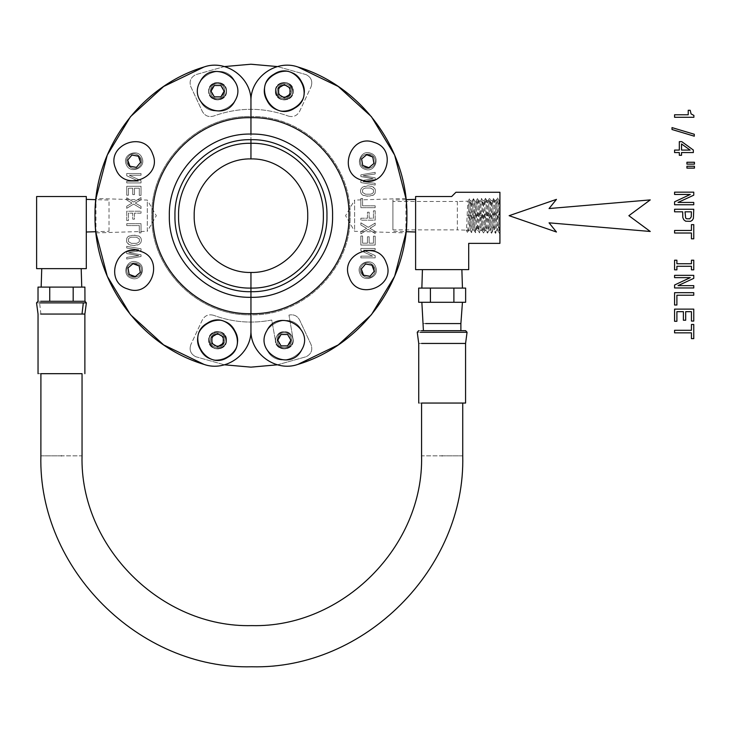 <?xml version="1.0" encoding="UTF-8"?>
<svg xmlns="http://www.w3.org/2000/svg" width="731" height="731" viewBox="0 0 731 731"><rect width="100%" height="100%" fill="white"/><g stroke="black" fill="none" stroke-linecap="round" stroke-linejoin="round"><path stroke-width="0.55" stroke-dasharray="3.65 2.74" d="M365.509 194.19L362.585 192.463L362.585 189.758L363.691 188.708L365.527 188.031L370.498 188.031L373.468 189.758L373.468 192.463L372.353 193.514L370.516 194.19L365.509 194.19L362.585 192.463L362.585 189.758L363.691 188.708L365.527 188.031L370.498 188.031L373.468 189.758L373.468 192.463L372.353 193.514L370.516 194.19L365.509 194.19M406.162 230.804L406.893 215.691L405.943 198.476L405.943 232.897L354.608 231.307L345.589 215.691L354.608 200.075L354.608 231.307M297.855 364.413C275.761 372.307 250.066 353.475 250.952 330.028L250.952 297.298L250.952 330.028C251.839 353.475 226.153 372.307 204.059 364.413C226.153 372.307 251.839 353.475 250.952 330.028L250.952 314.842C197.973 316.203 150.44 268.67 151.81 215.691C150.44 162.711 197.973 115.178 250.952 116.54C303.932 115.178 351.465 162.711 350.103 215.691C351.465 268.67 303.932 316.203 250.952 314.842L250.952 330.028C250.066 353.475 275.761 372.307 297.855 364.413M250.952 116.54L250.952 101.353C250.066 77.906 275.761 59.074 297.855 66.969C275.761 59.074 250.066 77.906 250.952 101.353L250.952 134.075L250.952 101.353C251.839 77.906 226.153 59.074 204.059 66.969C226.153 59.074 251.839 77.906 250.952 101.353L250.952 116.54C303.932 115.178 351.465 162.711 350.103 215.691C351.465 268.67 303.932 316.203 250.952 314.842C197.973 316.203 150.44 268.67 151.81 215.691C150.44 162.711 197.973 115.178 250.952 116.54L250.952 158.91L250.952 116.54M284.313 332.806C293.835 332.349 293.835 348.02 284.313 347.563C274.792 348.02 274.792 332.349 284.313 332.806C274.792 332.349 274.792 348.02 284.313 347.563C293.835 348.02 293.835 332.349 284.313 332.806C274.792 332.349 274.792 348.02 284.313 347.563C293.835 348.02 293.835 332.349 284.313 332.806C274.792 332.349 274.792 348.02 284.313 347.563C293.835 348.02 293.835 332.349 284.313 332.806M373.422 274.902C367.647 282.486 355.65 272.416 362.11 265.417C367.885 257.833 379.892 267.902 373.422 274.902C379.892 267.902 367.885 257.833 362.11 265.417C355.65 272.416 367.647 282.486 373.422 274.902C367.647 282.486 355.65 272.416 362.11 265.417C367.885 257.833 379.892 267.902 373.422 274.902C379.892 267.902 367.885 257.833 362.11 265.417C355.65 272.416 367.647 282.486 373.422 274.902M375.04 159.934C377.132 169.236 361.708 171.959 360.502 162.501C358.4 153.199 373.824 150.485 375.04 159.934C373.824 150.485 358.4 153.199 360.502 162.501C361.708 171.959 377.132 169.236 375.04 159.934C377.132 169.236 361.708 171.959 360.502 162.501C358.4 153.199 373.824 150.485 375.04 159.934C373.824 150.485 358.4 153.199 360.502 162.501C361.708 171.959 377.132 169.236 375.04 159.934M288.005 84.796C296.475 89.173 288.644 102.733 280.622 97.588C272.151 93.221 279.982 79.652 288.005 84.796C279.982 79.652 272.151 93.221 280.622 97.588C288.644 102.733 296.475 89.173 288.005 84.796C296.475 89.173 288.644 102.733 280.622 97.588C272.151 93.221 279.982 79.652 288.005 84.796C279.982 79.652 272.151 93.221 280.622 97.588C288.644 102.733 296.475 89.173 288.005 84.796M375.177 255.612L375.177 257.86L360.867 257.86L360.867 256.142L372.6 256.142L360.867 250.66L360.867 248.458L375.177 248.458L375.177 250.185L363.444 250.185L375.177 255.612L375.177 257.86L360.867 257.86L360.867 256.142L372.6 256.142L360.867 250.66L360.867 248.458L375.177 248.458L375.177 250.185L363.444 250.185L375.177 255.612M375.177 236.168L375.177 245.077L360.867 245.077L360.867 236.003L362.603 236.003L362.603 243.176L367.446 243.176L367.446 236.789L369.155 236.789L369.155 243.176L373.45 243.176L373.45 236.168L375.177 236.168L375.177 245.077L360.867 245.077L360.867 236.003L362.603 236.003L362.603 243.176L367.446 243.176L367.446 236.789L369.155 236.789L369.155 243.176L373.45 243.176L373.45 236.168L375.177 236.168M375.195 233.545L368.214 229.324L360.867 233.801L360.867 231.636L366.66 228.355L360.867 225.011L360.867 222.827L368.232 227.304L375.195 223.056L375.195 225.139L369.904 228.291L375.195 231.389L375.195 233.545L368.214 229.324L360.867 233.801L360.867 231.636L366.66 228.355L360.867 225.011L360.867 222.827L368.232 227.304L375.195 223.056L375.195 225.139L369.904 228.291L375.195 231.389L375.195 233.545M375.177 210.83L375.177 220.15L360.867 220.15L360.867 218.231L367.446 218.231L367.446 212.209L369.155 212.209L369.155 218.231L373.45 218.231L373.45 210.83L375.177 210.83L375.177 220.15L360.867 220.15L360.867 218.231L367.446 218.231L367.446 212.209L369.155 212.209L369.155 218.231L373.45 218.231L373.45 210.83L375.177 210.83M375.177 205.804L375.177 207.695L360.867 207.695L360.867 198.503L362.603 198.503L362.603 205.804L375.177 205.804L375.177 207.695L360.867 207.695L360.867 198.503L362.603 198.503L362.603 205.804L375.177 205.804M373.614 194.976L368.022 196.401L362.439 194.958L360.977 193.286L360.474 191.102L360.977 188.936L362.439 187.246L364.806 186.195L368.022 185.802L372.518 186.643L375.058 188.936L375.57 191.102L375.058 193.304L373.614 194.976L371.238 196.027L364.806 196.027L362.439 194.958L360.977 193.286L360.474 191.102L360.977 188.936L362.439 187.246L368.022 185.802L371.22 186.195L373.587 187.246L375.423 189.969L375.058 193.304L373.614 194.976M375.195 183.371L375.195 185.062L360.867 182.586L360.867 180.767L373.285 178.711L360.867 176.582L360.867 174.855L375.195 172.342L375.195 173.987L363.015 175.76L375.195 177.807L375.195 179.598L363.015 181.599L375.195 183.371L375.195 185.062L360.867 182.586L360.867 180.767L373.285 178.711L360.867 176.582L360.867 174.855L375.195 172.342L375.195 173.987L363.015 175.76L375.195 177.807L375.195 179.598L363.015 181.599L375.195 183.371M406.893 215.691L406.646 224.545M406.281 201.82L406.893 215.654M354.608 229.388L354.608 201.984M250.952 272.471L250.952 314.842L250.952 272.471M136.405 237.182L139.329 238.918L139.329 241.623L138.214 242.674L136.377 243.35L131.416 243.35L128.446 241.623L128.446 238.918L129.561 237.867L131.388 237.182L136.405 237.182L139.329 238.918L139.329 241.623L138.214 242.674L136.377 243.35L131.416 243.35L128.446 241.623L128.446 238.918L129.561 237.867L131.388 237.182L136.405 237.182M95.752 200.577L95.012 215.691L95.971 232.897L95.971 198.476L147.306 200.075L156.324 215.691L147.306 231.307L147.306 200.075M217.6 98.575C208.079 99.023 208.079 83.361 217.6 83.809C227.122 83.361 227.122 99.023 217.6 98.575C227.122 99.023 227.122 83.361 217.6 83.809C208.079 83.361 208.079 99.023 217.6 98.575C227.122 99.023 227.122 83.361 217.6 83.809C208.079 83.361 208.079 99.023 217.6 98.575C227.122 99.023 227.122 83.361 217.6 83.809C208.079 83.361 208.079 99.023 217.6 98.575M128.492 156.471C134.266 148.886 146.264 158.965 139.795 165.964C134.02 173.549 122.022 163.479 128.492 156.471C122.022 163.479 134.02 173.549 139.795 165.964C146.264 158.965 134.266 148.886 128.492 156.471C134.266 148.886 146.264 158.965 139.795 165.964C134.02 173.549 122.022 163.479 128.492 156.471C122.022 163.479 134.02 173.549 139.795 165.964C146.264 158.965 134.266 148.886 128.492 156.471M126.874 271.439C124.773 262.146 140.206 259.423 141.412 268.88C143.514 278.173 128.08 280.896 126.874 271.439C128.08 280.896 143.514 278.173 141.412 268.88C140.206 259.423 124.773 262.146 126.874 271.439C124.773 262.146 140.206 259.423 141.412 268.88C143.514 278.173 128.08 280.896 126.874 271.439C128.08 280.896 143.514 278.173 141.412 268.88C140.206 259.423 124.773 262.146 126.874 271.439M213.909 346.576C205.438 342.209 213.269 328.639 221.283 333.793C229.762 338.161 221.922 351.73 213.909 346.576C221.922 351.73 229.762 338.161 221.283 333.793C213.269 328.639 205.438 342.209 213.909 346.576C205.438 342.209 213.269 328.639 221.283 333.793C229.762 338.161 221.922 351.73 213.909 346.576C221.922 351.73 229.762 338.161 221.283 333.793C213.269 328.639 205.438 342.209 213.909 346.576M126.737 175.769L126.737 173.521L141.037 173.521L141.037 175.23L129.314 175.23L141.037 180.712L141.037 182.924L126.737 182.924L126.737 181.187L138.461 181.187L126.737 175.769L126.737 173.521L141.037 173.521L141.037 175.23L129.314 175.23L141.037 180.712L141.037 182.924L126.737 182.924L126.737 181.187L138.461 181.187L126.737 175.769M126.737 195.214L126.737 186.304L141.037 186.304L141.037 195.378L139.31 195.378L139.31 188.205L134.467 188.205L134.467 194.592L132.75 194.592L132.75 188.205L128.464 188.205L128.464 195.214L126.737 195.214L126.737 186.304L141.037 186.304L141.037 195.378L139.31 195.378L139.31 188.205L134.467 188.205L134.467 194.592L132.75 194.592L132.75 188.205L128.464 188.205L128.464 195.214L126.737 195.214M126.71 197.827L133.7 202.058L141.037 197.58L141.037 199.746L135.244 203.026L141.037 206.361L141.037 208.545L133.682 204.077L126.71 208.326L126.71 206.243L132.009 203.09L126.71 199.992L126.71 197.827L133.7 202.058L141.037 197.58L141.037 199.746L135.244 203.026L141.037 206.361L141.037 208.545L133.682 204.077L126.71 208.326L126.71 206.243L132.009 203.09L126.71 199.992L126.71 197.827M126.737 220.552L126.737 211.232L141.037 211.232L141.037 213.15L134.467 213.15L134.467 219.163L132.75 219.163L132.75 213.15L128.464 213.15L128.464 220.552L126.737 220.552L126.737 211.232L141.037 211.232L141.037 213.15L134.467 213.15L134.467 219.163L132.75 219.163L132.75 213.15L128.464 213.15L128.464 220.552L126.737 220.552M126.737 225.577L126.737 223.686L141.037 223.686L141.037 232.878L139.31 232.878L139.31 225.577L126.737 225.577L126.737 223.686L141.037 223.686L141.037 232.878L139.31 232.878L139.31 225.577L126.737 225.577M128.3 236.405L133.883 234.98L139.475 236.424L140.937 238.096L141.43 240.28L140.937 242.445L139.475 244.136L137.099 245.187L133.883 245.579L129.396 244.73L126.856 242.445L126.344 240.28L126.856 238.068L128.3 236.405L130.666 235.355L137.099 235.355L139.475 236.424L140.937 238.096L141.43 240.28L140.937 242.445L139.475 244.136L133.883 245.579L130.694 245.187L128.318 244.136L126.481 241.413L126.856 238.068L128.3 236.405M126.71 248.01L126.71 246.32L141.037 248.796L141.037 250.605L128.629 252.67L141.037 254.79L141.037 256.526L126.71 259.039L126.71 257.394L138.899 255.622L126.71 253.575L126.71 251.784L138.899 249.783L126.71 248.01L126.71 246.32L141.037 248.796L141.037 250.605L128.629 252.67L141.037 254.79L141.037 256.526L126.71 259.039L126.71 257.394L138.899 255.622L126.71 253.575L126.71 251.784L138.899 249.783L126.71 248.01M95.012 215.691L95.268 206.836M95.633 229.561L95.012 215.727M147.306 201.984L147.306 229.388M291.788 344.264C286.981 354.16 271.119 345.489 276.839 336.105C281.645 326.209 297.517 334.88 291.788 344.264C286.981 354.16 271.119 345.489 276.839 336.105C281.645 326.209 297.517 334.88 291.788 344.264M301.757 349.71C290.545 372.801 253.502 352.57 266.879 330.659C278.082 307.568 315.125 327.808 301.757 349.71M281.709 345.864L287.594 345.864L290.874 340.189L287.594 334.506L281.033 334.506L278.1 339.604L281.033 334.506L287.594 334.506L290.874 340.189L287.594 345.864L281.033 345.864L277.762 340.189L281.033 345.864L278.1 340.774L278.831 343.177L280.695 345.279M225.075 95.277C220.259 105.163 204.397 96.501 210.126 87.108C214.932 77.221 230.795 85.883 225.075 95.277C220.259 105.163 204.397 96.501 210.126 87.108C214.932 77.221 230.795 85.883 225.075 95.277M235.035 100.723C223.823 123.804 186.789 103.574 200.157 81.662C211.369 58.581 248.403 78.811 235.035 100.723M214.996 96.867L220.872 96.867L224.152 91.192L220.872 85.518L214.32 85.518L211.378 90.607L214.32 85.518L220.872 85.518L224.152 91.192L220.872 96.867L214.32 96.867L211.04 91.192L214.32 96.867L211.378 91.777L212.118 94.189L213.982 96.282M276.839 95.277C281.645 105.163 297.517 96.501 291.788 87.108C286.981 77.221 271.119 85.883 276.839 95.277C281.645 105.163 297.517 96.501 291.788 87.108C286.981 77.221 271.119 85.883 276.839 95.277M266.879 100.723C278.082 123.804 315.125 103.574 301.757 81.662C290.545 58.581 253.502 78.811 266.879 100.723C278.082 123.804 315.125 103.574 301.757 81.662C290.545 58.581 253.502 78.811 266.879 100.723M286.917 85.518L281.709 85.518L287.594 85.518L290.874 91.192L287.594 96.867L281.033 96.867L277.762 91.192L281.033 85.518L287.594 85.518L290.536 90.607L289.796 88.195L287.932 86.103M287.932 96.282L290.536 91.777L287.594 96.867L281.709 96.867L286.917 96.867M278.1 91.777L278.831 94.189L280.695 96.282L277.762 91.192L280.695 86.103L278.1 90.607M281.709 85.518L280.695 86.103M290.536 91.777L290.536 90.607M280.695 96.282L281.709 96.867M276.839 344.264C281.645 354.16 297.517 345.489 291.788 336.105C286.981 326.209 271.119 334.88 276.839 344.264C281.645 354.16 297.517 345.489 291.788 336.105C286.981 326.209 271.119 334.88 276.839 344.264M266.879 349.71C278.082 372.801 315.125 352.57 301.757 330.659C290.545 307.568 253.502 327.808 266.879 349.71C278.082 372.801 315.125 352.57 301.757 330.659C290.545 307.568 253.502 327.808 266.879 349.71M286.917 334.506L281.709 334.506L287.594 334.506L290.536 339.604L289.796 337.192L287.932 335.09M287.932 345.279L290.536 340.774L287.594 345.864L286.917 345.864M281.709 334.506L281.033 334.506L278.1 339.604M278.1 340.774L277.762 340.189M290.536 340.774L290.536 339.604M210.126 95.277C214.932 105.163 230.795 96.501 225.075 87.108C220.259 77.221 204.397 85.883 210.126 95.277C214.932 105.163 230.795 96.501 225.075 87.108C220.259 77.221 204.397 85.883 210.126 95.277M200.157 100.723C211.369 123.804 248.403 103.574 235.035 81.662C223.823 58.581 186.789 78.811 200.157 100.723C211.369 123.804 248.403 103.574 235.035 81.662C223.823 58.581 186.789 78.811 200.157 100.723M220.195 85.518L214.996 85.518L220.872 85.518L223.814 90.607L223.074 88.195L221.21 86.103M221.21 96.282L223.814 91.777L220.872 96.867L220.195 96.867M214.996 85.518L214.32 85.518L211.378 90.607M211.378 91.777L211.04 91.192M223.814 91.777L223.814 90.607M210.126 344.264C214.932 354.16 230.795 345.489 225.075 336.105C220.259 326.209 204.397 334.88 210.126 344.264C214.932 354.16 230.795 345.489 225.075 336.105C220.259 326.209 204.397 334.88 210.126 344.264M200.157 349.71C211.369 372.801 248.403 352.57 235.035 330.659C223.823 307.568 186.789 327.808 200.157 349.71C211.369 372.801 248.403 352.57 235.035 330.659C223.823 307.568 186.789 327.808 200.157 349.71M220.195 334.506L214.996 334.506L220.872 334.506L224.152 340.189L220.872 345.864L214.32 345.864L211.04 340.189L214.32 334.506L220.872 334.506L223.814 339.604L223.074 337.192L221.21 335.09M221.21 345.279L223.814 340.774L220.872 345.864L214.996 345.864L220.195 345.864M211.378 340.774L212.118 343.177L213.982 345.279L211.04 340.189L213.982 335.09L211.378 339.604M214.996 334.506L213.982 335.09M223.814 340.774L223.814 339.604M213.982 345.279L214.996 345.864M375.697 267.062C380.184 277.104 363.353 283.683 359.835 273.257C355.348 263.215 372.189 256.636 375.697 267.062C380.184 277.104 363.353 283.683 359.835 273.257C355.348 263.215 372.189 256.636 375.697 267.062M386.279 262.922C396.759 286.351 357.45 301.72 349.263 277.396C338.782 253.968 378.082 238.598 386.279 262.922M363.554 275.185L370.014 276.318L374.226 271.302L371.978 265.134L365.527 264.001L361.315 269.017L361.543 269.657M370.489 153.154C381.07 156.169 375.286 173.293 365.043 169.29C354.471 166.266 360.246 149.142 370.489 153.154C381.07 156.169 375.286 173.293 365.043 169.29C354.471 166.266 360.246 149.142 370.489 153.154M374.126 142.39C398.806 149.426 385.31 189.411 361.416 180.045C336.726 173.019 350.222 133.024 374.126 142.39M368.908 167.673L373.925 163.461L372.792 157.001L366.633 154.762L361.607 158.974L362.75 165.434L363.38 165.663M279.882 83.919C288.992 77.76 298.394 93.193 288.745 98.466C279.635 104.624 270.232 89.191 279.882 83.919C288.992 77.76 298.394 93.193 288.745 98.466C279.635 104.624 270.232 89.191 279.882 83.919M273.979 74.224C295.223 59.832 317.19 95.871 294.657 108.161C273.403 122.552 251.446 86.514 273.979 74.224M289.988 94.473L289.988 87.912L284.313 84.641L278.639 87.912L278.639 94.473L284.313 97.753L284.898 97.415M142.079 158.115C146.556 168.157 129.725 174.746 126.207 164.32C121.721 154.278 138.561 147.699 142.079 158.115C146.556 168.157 129.725 174.746 126.207 164.32C121.721 154.278 138.561 147.699 142.079 158.115M152.651 153.985C163.132 177.414 123.822 192.783 115.635 168.45C105.154 145.021 144.464 129.661 152.651 153.985M129.926 166.239L136.386 167.381L140.599 162.355L138.36 156.196L131.9 155.054L127.687 160.08L127.916 160.719M136.871 262.091C147.443 265.106 141.659 282.239 131.416 278.228C120.843 275.212 126.627 258.08 136.871 262.091C147.443 265.106 141.659 282.239 131.416 278.228C120.843 275.212 126.627 258.08 136.871 262.091M140.498 251.327C165.179 258.363 151.683 298.349 127.788 288.992C103.108 281.956 116.604 241.97 140.498 251.327M135.281 276.62L140.306 272.398L139.164 265.947L133.005 263.699L127.98 267.921L129.122 274.372L129.752 274.609M213.169 332.916C222.279 326.748 231.681 342.19 222.032 347.463C212.922 353.621 203.51 338.179 213.169 332.916C222.279 326.748 231.681 342.19 222.032 347.463C212.922 353.621 203.51 338.179 213.169 332.916M207.257 323.212C228.511 308.829 250.468 344.868 227.935 357.157C206.681 371.549 184.724 335.502 207.257 323.212M223.275 343.46L223.275 336.909L217.6 333.628L211.917 336.909L211.917 343.46L217.6 346.741L218.185 346.403M37.957 301.282L82.082 301.282M49.745 301.282L73.182 301.282L49.745 301.282L49.745 287.091L73.182 287.091L73.182 301.282L84.897 301.282M38.039 373.678L82.046 373.678M82.009 314.056L38.039 314.056M38.021 287.091L49.745 287.091M73.182 287.091L84.897 287.091M44.152 268.633L41.74 268.633M81.187 268.633L78.765 268.633M36.623 268.633L86.304 268.633L86.304 196.529L36.623 196.529L36.623 268.633M86.304 230.009L86.304 232.01M86.304 199.371L86.304 201.363M109.01 201.984L109.01 229.388L109.01 200.075L95.843 199.664M109.01 229.388L109.01 231.307L95.843 231.709M674.576 114.776L674.576 117.289L693.893 117.289L693.893 115.416L691.078 113.917L690.192 110.299L688.227 110.299L688.227 114.776L674.576 114.776M672.008 127.596L672.008 129.506L694.286 136.194L694.286 134.257L672.008 127.596M674.576 150.074L674.576 152.56L679.327 152.56L679.327 155.292L681.539 155.292L681.539 152.56L693.344 152.56L693.344 150.038L681.767 141.64L679.327 141.64L679.327 150.074L674.576 150.074M690.137 150.074L681.539 143.961L681.539 150.074L690.137 150.074M694.45 162.255L686.93 162.255L686.93 164.137L694.45 164.137L694.45 162.255M694.45 166.266L686.93 166.266L686.93 168.121L694.45 168.121L694.45 166.266M674.576 192.162L674.576 194.455L690.302 194.455L674.576 201.811L674.576 204.762L693.756 204.762L693.756 202.441L678.03 202.441L693.756 195.177L693.756 192.162L674.576 192.162M674.576 209.267L674.576 211.816L682.672 211.816L682.818 217.482L683.777 219.748L685.66 221.21L690.612 221.319L692.348 220.214L693.399 218.386L693.756 209.267L674.576 209.267M691.243 216.869L691.407 211.816L685.029 211.816L685.66 218.03L686.628 218.779L689.753 218.807L691.243 216.869M674.576 230.466L674.576 233.015L691.435 233.015L691.435 238.818L693.756 238.818L693.756 224.636L691.435 224.636L691.435 230.466L674.576 230.466M676.897 263.745L676.897 260.209L674.576 260.209L674.576 269.821L676.897 269.821L676.897 266.285L691.435 266.285L691.435 269.821L693.756 269.821L693.756 260.209L691.435 260.209L691.435 263.745L676.897 263.745M674.576 275.349L674.576 277.643L690.302 277.643L674.576 284.999L674.576 287.959L693.756 287.959L693.756 285.629L678.03 285.629L693.756 278.365L693.756 275.349L674.576 275.349M674.576 292.683L674.576 305.01L676.897 305.01L676.897 295.223L693.756 295.223L693.756 292.683L674.576 292.683M674.576 309.122L674.576 321.284L676.897 321.284L676.897 311.671L683.394 311.671L683.394 320.233L685.687 320.233L685.687 311.671L691.435 311.671L691.435 321.064L693.756 321.064L693.756 309.122L674.576 309.122M674.576 330.293L674.576 332.843L691.435 332.843L691.435 338.645L693.756 338.645L693.756 324.463L691.435 324.463L691.435 330.293L674.576 330.293M509.142 215.691L556.455 232.01L549.054 222.827L650.252 231.471L628.861 215.691L650.252 199.901L549.054 208.554L556.455 199.371L509.142 215.691M418.735 403.055L462.732 403.055M418.735 343.442L462.705 343.442M418.653 330.668L421.531 330.668M425.707 330.668L458.593 330.668M423.413 323.568L458.593 323.568M424.336 302.278L421.86 302.278M459.963 302.278L462.449 302.278M418.671 302.278L465.638 302.278M415.61 230.009L415.61 232.01M415.61 199.371L415.61 201.363M392.903 229.388L392.903 201.984L392.903 231.307L406.07 231.709M406.07 199.664L392.903 200.075L392.903 201.984M451.667 196.529L415.61 196.529L415.61 269.629L468.699 269.629L468.699 243.368L499.922 243.368L499.922 192.271L455.925 192.271L451.667 196.529M459.461 269.629L461.873 269.629M422.427 269.629L424.848 269.629M424.336 288.087L421.86 288.087M462.449 288.087L459.963 288.087M418.671 288.087L430.413 288.087L430.413 302.278M430.413 288.087L453.896 288.087L453.896 302.278M453.896 288.087L465.638 288.087M392.903 228.145L392.903 203.236L392.903 229.881L457.341 229.881L457.341 203.236L457.341 228.145M457.341 203.236L457.341 201.491L392.903 201.491L392.903 203.236M499.922 230.046L499.52 233.472C498.853 234.56 498.186 196.867 497.519 197.973L498.807 200.203C498.24 199.389 497.674 222.891 497.126 229.232L496.806 231.115C496.239 231.928 495.673 208.436 495.125 202.204L494.805 200.331C494.238 199.517 493.663 222.982 493.114 229.123L492.795 230.987C492.237 231.8 491.68 208.956 491.113 202.313L490.793 200.449C490.236 199.645 489.679 222.388 489.112 229.013L488.792 230.859C488.226 231.672 487.678 209.02 487.111 202.423L486.791 200.577C486.225 199.773 485.676 222.334 485.11 228.904L484.79 230.74C484.224 231.535 483.675 209.075 483.1 202.533L482.789 200.705C482.222 199.91 481.665 222.279 481.099 228.794L480.779 230.612C480.221 231.407 479.664 209.13 479.097 202.642L478.778 200.824C478.22 200.038 477.663 222.215 477.096 228.684L476.776 230.484C476.21 231.27 475.662 209.185 475.095 202.752L474.775 200.952C474.209 200.175 473.661 222.16 473.094 228.575L472.774 230.366C472.208 231.142 471.659 209.249 471.084 202.852L470.764 201.08C470.207 200.303 469.649 222.105 469.083 228.465L467.474 232.467L468.763 230.238L470.152 230.283L470.462 228.501C471.038 222.123 471.586 200.257 472.153 201.034L472.473 202.816C473.039 209.221 473.587 231.188 474.154 230.411L474.474 228.611C475.04 222.178 475.589 200.13 476.155 200.906L476.475 202.706C477.041 209.167 477.599 231.316 478.156 230.53L478.476 228.721C479.043 222.242 479.6 199.992 480.157 200.787L480.477 202.597C481.053 209.112 481.601 231.453 482.168 230.658L482.487 228.83C483.054 222.297 483.602 199.865 484.169 200.659L484.489 202.487C485.055 209.048 485.603 231.581 486.17 230.777L486.49 228.94C487.056 222.352 487.614 199.727 488.171 200.532L488.491 202.377C489.039 208.39 489.606 231.709 490.172 230.905L490.492 229.05C491.04 222.946 491.616 199.6 492.182 200.413L492.493 202.268C493.05 208.472 493.617 231.846 494.183 231.033L494.503 229.159C495.051 222.854 495.618 199.472 496.185 200.285L496.504 202.158C497.062 208.554 497.619 231.974 498.186 231.151L499.922 201.482L499.922 218.505L499.127 202.094L499.922 202.067L499.922 201.482L499.922 218.505M499.922 200.166L498.807 200.203L499.127 202.094M499.922 232.769L499.52 233.472L498.186 231.151L496.852 231.069L495.517 233.344C494.85 234.432 494.183 196.995 493.516 198.101L494.85 200.367L496.185 200.285L497.519 197.973C496.852 196.886 496.185 234.45 495.517 233.344L494.138 230.987L492.804 230.987L491.515 233.216L490.172 230.905L488.838 230.822L487.504 233.098L486.124 230.74L487.504 233.098C486.837 234.167 486.17 197.26 485.503 198.348L484.123 200.696L485.503 198.348C484.836 197.279 484.169 234.048 483.502 232.97L482.122 230.612L480.779 230.612L479.49 232.842L478.111 230.493L476.776 230.484L475.488 232.723L474.108 230.366L472.82 230.32L471.486 232.595L470.152 230.283C469.585 231.051 469.028 209.285 468.461 202.926L468.096 201.199L469.476 198.85C468.818 197.809 468.142 233.518 467.474 232.467L468.763 230.238L466.14 230.155L466.46 228.392C467.027 222.069 467.584 200.385 468.142 201.162L457.341 201.491M488.792 230.859L487.504 233.098C488.171 234.185 488.838 197.151 489.505 198.22L490.839 200.495L492.182 200.413L493.516 198.101C492.849 197.014 492.182 234.313 491.515 233.216C490.848 234.295 490.181 197.132 489.505 198.22L488.125 200.577L486.837 200.623L485.503 198.348L486.791 200.577M484.169 200.659L482.789 200.705L481.501 198.476L480.157 200.787L478.823 200.87L477.489 198.594L476.109 200.952L477.489 198.594C476.822 197.544 476.155 233.783 475.488 232.723C474.821 233.765 474.154 197.662 473.487 198.722L472.107 201.071L473.487 198.722C472.82 197.681 472.153 233.655 471.486 232.595C470.819 233.637 470.152 197.79 469.476 198.85L470.764 201.08L472.153 201.034M474.775 200.952L473.487 198.722L474.775 200.952L476.155 200.906M486.17 230.777L484.836 230.694L483.502 232.97C482.835 234.03 482.168 197.397 481.501 198.476C480.834 197.416 480.166 233.92 479.49 232.842C478.823 233.902 478.156 197.525 477.489 198.594L478.778 200.824M466.14 230.155L467.474 232.467L466.14 230.155L457.341 229.881M306.152 74.644L277.497 66.576L306.152 74.644C311.269 77.312 312.895 81.388 311.031 86.852C312.895 81.388 311.269 77.312 306.152 74.644M224.408 66.576L195.762 74.644C190.645 77.312 189.009 81.388 190.882 86.852L202.332 111.414C204.908 115.9 208.682 117.444 213.662 116.046C238.525 107.064 263.388 107.064 288.252 116.046C263.388 107.064 238.525 107.064 213.662 116.046C208.682 117.444 204.908 115.9 202.332 111.414L190.882 86.852C189.009 81.388 190.645 77.312 195.762 74.644L224.408 66.576M288.252 116.046C293.222 117.444 297.005 115.9 299.573 111.414L311.031 86.852L299.573 111.414C297.005 115.9 293.222 117.444 288.252 116.046M275.368 91.192C274.819 102.724 293.807 102.724 293.259 91.192C293.807 79.661 274.819 79.661 275.368 91.192C274.819 102.724 293.807 102.724 293.259 91.192C293.807 79.661 274.819 79.661 275.368 91.192M226.537 91.192C227.085 79.661 208.107 79.661 208.655 91.192C208.107 102.724 227.085 102.724 226.537 91.192C227.085 79.661 208.107 79.661 208.655 91.192C208.107 102.724 227.085 102.724 226.537 91.192M195.762 356.728L224.408 364.806L195.762 356.728C190.645 354.06 189.009 349.994 190.882 344.529C189.009 349.994 190.645 354.06 195.762 356.728M277.497 364.806L306.152 356.728C311.269 354.06 312.895 349.994 311.031 344.529L299.573 319.959C297.225 315.755 293.698 314.138 288.973 315.088L293.259 340.189L288.973 315.088C293.698 314.138 297.225 315.755 299.573 319.959L311.031 344.529C312.895 349.994 311.269 354.06 306.152 356.728L277.497 364.806M293.259 340.189C293.807 351.721 274.819 351.721 275.368 340.189C274.819 351.721 293.807 351.721 293.259 340.189M275.368 340.189L271.74 320.032C251.948 323.86 232.586 322.298 213.662 315.326C232.586 322.298 251.948 323.86 271.74 320.032L275.368 340.189M213.662 315.326C208.682 313.937 204.908 315.481 202.332 319.959L190.882 344.529L202.332 319.959C204.908 315.481 208.682 313.937 213.662 315.326M226.537 340.189C227.085 328.648 208.107 328.648 208.655 340.189C208.107 351.721 227.085 351.721 226.537 340.189C227.085 328.648 208.107 328.648 208.655 340.189C208.107 351.721 227.085 351.721 226.537 340.189M61.459 373.678C34.905 373.678 34.905 373.678 61.459 373.678C34.905 373.678 34.905 373.678 61.459 373.678C88.012 373.678 88.012 373.678 61.459 373.678C88.012 373.678 88.012 373.678 61.459 373.678M442.154 403.055C468.708 403.055 468.708 403.055 442.154 403.055C468.708 403.055 468.708 403.055 442.154 403.055C415.601 403.055 415.601 403.055 442.154 403.055C415.601 403.055 415.601 403.055 442.154 403.055M490.053 215.691L465.821 215.691M36.55 302.89L83.316 302.89M40.909 314.056L39.602 302.89M464.011 332.276L417.246 332.276M61.459 455.842C34.905 455.842 34.905 455.842 61.459 455.842C88.012 455.842 88.012 455.842 61.459 455.842M442.154 455.842C468.708 455.842 468.708 455.842 442.154 455.842C415.601 455.842 415.601 455.842 442.154 455.842M405.943 198.476L354.608 200.075M95.971 232.897L147.306 231.307"/><path stroke-width="1.1" d="M406.646 224.545L405.943 232.897L394.63 276.309L371.421 314.705L338.252 344.904L297.855 364.413C361.443 345.407 407.898 282.056 406.893 215.691C407.898 149.325 361.443 85.975 297.855 66.969L338.252 86.477L371.421 116.677L394.63 155.063L405.943 198.476L406.281 201.82M250.952 297.307L250.952 272.471C220.616 273.248 193.395 246.027 194.181 215.691C193.395 185.354 220.616 158.134 250.952 158.91C281.298 158.134 308.519 185.354 307.733 215.691C308.519 246.027 281.298 273.248 250.952 272.471L250.952 288.078C289.64 289.074 324.345 254.37 323.349 215.691C324.345 177.003 289.64 142.298 250.952 143.294L250.952 158.91L250.952 143.294C212.273 142.298 177.569 177.003 178.565 215.691C177.569 254.37 212.273 289.074 250.952 288.078L250.952 291.687C291.568 292.729 328 256.298 326.949 215.691C328 175.084 291.568 138.643 250.952 139.694L250.952 143.294L250.952 139.694C210.345 138.643 173.914 175.084 174.956 215.691C173.914 256.298 210.345 292.729 250.952 291.687L250.952 297.298C207.348 298.422 168.221 259.295 169.345 215.691C168.221 172.077 207.348 132.951 250.952 134.075C294.566 132.951 333.692 172.077 332.568 215.691C333.692 259.295 294.566 298.422 250.952 297.298L250.952 297.298C294.566 298.431 333.701 259.304 332.578 215.691C333.701 172.077 294.566 132.951 250.952 134.075L250.952 117.7L250.952 134.075C294.566 132.951 333.701 172.077 332.578 215.691C333.701 259.304 294.566 298.431 250.952 297.307L250.952 313.672L250.952 297.307C207.339 298.431 168.212 259.304 169.336 215.691C168.212 172.077 207.339 132.951 250.952 134.075C207.339 132.951 168.212 172.077 169.336 215.691C168.212 259.304 207.339 298.431 250.952 297.307M405.943 232.897L406.07 231.709L415.61 232.01M95.268 206.836L95.971 198.476L107.283 155.063L130.483 116.677L163.662 86.477L204.059 66.969C140.471 85.975 94.016 149.325 95.012 215.691C94.016 282.056 140.471 345.407 204.059 364.413L163.662 344.904L130.483 314.705L107.283 276.309L95.971 232.897L95.633 229.561M95.971 198.476L95.843 199.664L86.304 199.371M250.952 313.672C303.31 315.024 350.295 268.049 348.943 215.691C350.295 163.333 303.31 116.357 250.952 117.7C198.594 116.357 151.619 163.333 152.971 215.691C151.619 268.049 198.594 315.024 250.952 313.672L250.952 330.028C250.066 353.475 275.761 372.307 297.855 364.413C361.443 345.407 407.898 282.056 406.893 215.691C407.898 149.325 361.443 85.975 297.855 66.969C361.443 85.975 407.898 149.325 406.893 215.691C407.898 282.056 361.443 345.407 297.855 364.413C275.761 372.307 250.066 353.475 250.952 330.028L250.952 313.672M250.952 101.353L250.952 117.7L250.952 101.353C251.839 77.906 226.153 59.074 204.059 66.969C140.471 85.975 94.016 149.325 95.012 215.691C94.016 282.056 140.471 345.407 204.059 364.413C140.471 345.407 94.016 282.056 95.012 215.691C94.016 149.325 140.471 85.975 204.059 66.969C226.153 59.074 251.839 77.906 250.952 101.353C250.066 77.906 275.761 59.074 297.855 66.969C275.761 59.074 250.066 77.906 250.952 101.353M204.059 364.413C226.153 372.307 251.839 353.475 250.952 330.028C251.839 353.475 226.153 372.307 204.059 364.413M301.757 349.71C290.545 372.801 253.502 352.57 266.879 330.659C278.082 307.568 315.125 327.808 301.757 349.71M281.709 334.506L286.917 334.506L281.033 334.506L277.762 340.189L280.695 345.279L277.762 340.189L278.831 337.192L280.695 335.09L278.1 339.604M286.917 345.864L281.709 345.864L287.594 345.864L290.536 340.774L289.796 343.177L287.932 345.279M287.932 335.09L290.536 339.604L287.594 334.506L286.917 334.506L287.594 334.506M290.536 339.604L290.874 340.189L290.536 339.604M290.536 340.774L290.874 340.189M280.695 335.09L281.033 334.506M281.709 345.864L281.033 345.864L281.709 345.864M280.695 345.279L281.033 345.864M235.035 100.723C223.823 123.804 186.789 103.574 200.157 81.662C211.369 58.581 248.403 78.811 235.035 100.723M214.996 85.518L220.195 85.518L214.32 85.518L211.04 91.192L213.982 96.282L211.04 91.192L212.118 88.195L213.982 86.103L211.378 90.607M220.195 96.867L214.996 96.867L220.872 96.867L223.814 91.777L223.074 94.189L221.21 96.282M221.21 86.103L223.814 90.607L220.872 85.518L220.195 85.518L220.872 85.518M223.814 90.607L224.152 91.192L223.814 90.607M223.814 91.777L224.152 91.192M213.982 86.103L214.32 85.518M214.996 96.867L214.32 96.867L214.996 96.867M213.982 96.282L214.32 96.867M386.279 262.922C396.759 286.351 357.45 301.72 349.263 277.396C338.782 253.968 378.082 238.598 386.279 262.922M361.744 268.505L365.089 264.512L361.315 269.017L363.554 275.185L369.347 276.199L363.554 275.185L361.955 272.435L361.543 269.657L363.325 274.545M373.788 271.813L370.443 275.806L374.226 271.302L372.216 265.773L373.587 267.884L373.989 270.662M366.194 264.119L371.311 265.024L365.527 264.001L365.089 264.512L365.527 264.001M371.311 265.024L371.978 265.134L371.311 265.024M372.216 265.773L371.978 265.134M361.543 269.657L361.315 269.017M370.443 275.806L370.014 276.318L370.443 275.806M369.347 276.199L370.014 276.318M374.126 142.39C398.806 149.426 385.31 189.411 361.416 180.045C336.726 173.019 350.222 133.024 374.126 142.39M362.631 164.767L361.726 159.641L362.75 165.434L368.908 167.673L373.413 163.899L368.908 167.673L365.774 167.134L363.38 165.663L368.269 167.445M372.911 157.668L373.815 162.794L372.792 157.001L367.264 154.99L369.767 155.301L372.152 156.772M362.128 158.545L366.112 155.2L361.607 158.974L361.726 159.641L361.607 158.974M366.112 155.2L366.633 154.762L366.112 155.2M367.264 154.99L366.633 154.762M363.38 165.663L362.75 165.434M373.815 162.794L373.925 163.461L373.815 162.794M373.413 163.899L373.925 163.461M273.979 74.224C295.223 59.832 317.19 95.871 294.657 108.161C273.403 122.552 251.446 86.514 273.979 74.224M283.729 97.415L279.224 94.811L284.313 97.753L289.988 94.473L289.988 88.588L289.988 94.473L287.566 96.529L284.898 97.415L289.403 94.811M284.898 84.979L289.403 87.574L284.313 84.641L279.224 87.574L281.06 85.856L283.729 84.979M278.639 93.796L278.639 88.588L278.639 94.473L279.224 94.811L278.639 94.473M278.639 88.588L278.639 87.912L278.639 88.588M279.224 87.574L278.639 87.912M284.898 97.415L284.313 97.753M289.403 87.574L289.988 87.912L289.403 87.574M289.988 88.588L289.988 87.912M152.651 153.985C163.132 177.414 123.822 192.783 115.635 168.45C105.154 145.021 144.464 129.661 152.651 153.985M128.117 159.559L131.47 155.575L127.687 160.08L129.926 166.239L135.719 167.262L129.926 166.239L128.327 163.488L127.916 160.719L129.698 165.608M140.169 162.876L136.816 166.86L140.599 162.355L138.588 156.836L139.959 158.947L140.37 161.725M132.567 155.173L137.693 156.078L131.9 155.054L131.47 155.575L131.9 155.054M137.693 156.078L138.36 156.196L137.693 156.078M138.588 156.836L138.36 156.196M127.916 160.719L127.687 160.08M136.816 166.86L136.386 167.381L136.816 166.86M135.719 167.262L136.386 167.381M140.498 251.327C165.179 258.363 151.683 298.349 127.788 288.992C103.108 281.956 116.604 241.97 140.498 251.327M129.003 273.705L128.099 268.588L129.122 274.372L135.281 276.62L139.785 272.837L135.281 276.62L132.147 276.08L129.752 274.609L134.65 276.382M139.283 266.614L140.188 271.74L139.164 265.947L133.636 263.937L136.14 264.238L138.534 265.719M128.501 267.482L132.485 264.138L127.98 267.921L128.099 268.588L127.98 267.921M132.485 264.138L133.005 263.699L132.485 264.138M133.636 263.937L133.005 263.699M129.752 274.609L129.122 274.372M140.188 271.74L140.306 272.398L140.188 271.74M139.785 272.837L140.306 272.398M207.257 323.212C228.511 308.829 250.468 344.868 227.935 357.157C206.681 371.549 184.724 335.502 207.257 323.212M217.006 346.403L212.502 343.798L217.6 346.741L223.275 343.46L223.275 337.585L223.275 343.46L220.844 345.516L218.185 346.403L222.69 343.798M218.185 333.966L222.69 336.571L217.6 333.628L212.502 336.571L214.347 334.853L217.006 333.966M211.917 342.784L211.917 337.585L211.917 343.46L212.502 343.798L211.917 343.46M211.917 337.585L211.917 336.909L211.917 337.585M212.502 336.571L211.917 336.909M218.185 346.403L217.6 346.741M222.69 336.571L223.275 336.909L222.69 336.571M223.275 337.585L223.275 336.909M84.897 301.282L73.182 301.282L73.182 287.091L84.897 287.091L84.96 301.282L40.835 301.282M421.568 403.055L421.568 455.842C423.907 546.55 342.519 627.947 251.811 625.608C161.094 627.947 79.706 546.55 82.046 455.842L82.046 373.678L40.909 373.678L40.881 455.842C37.975 568.554 139.1 669.678 251.811 666.773C364.513 669.678 465.638 568.554 462.732 455.842L462.732 403.055L421.604 403.055M40.909 314.056L84.878 314.056L86.368 302.89L39.602 302.89M73.182 287.091L38.021 287.091L38.021 301.282M49.745 287.091L49.745 301.282M36.623 268.633L86.304 268.633L86.304 196.529L36.623 196.529L36.623 268.633M674.576 114.776L674.576 117.289L693.893 117.289L693.893 115.416L691.078 113.917L690.192 110.299L688.227 110.299L688.227 114.776L674.576 114.776M672.008 127.596L672.008 129.506L694.286 136.194L694.286 134.257L672.008 127.596M674.576 150.074L674.576 152.56L679.327 152.56L679.327 155.292L681.539 155.292L681.539 152.56L693.344 152.56L693.344 150.038L681.767 141.64L679.327 141.64L679.327 150.074L674.576 150.074M690.137 150.074L681.539 143.961L681.539 150.074L690.137 150.074M694.45 162.255L686.93 162.255L686.93 164.137L694.45 164.137L694.45 162.255M694.45 166.266L686.93 166.266L686.93 168.121L694.45 168.121L694.45 166.266M674.576 192.162L674.576 194.455L690.302 194.455L674.576 201.811L674.576 204.762L693.756 204.762L693.756 202.441L678.03 202.441L693.756 195.177L693.756 192.162L674.576 192.162M674.576 209.267L674.576 211.816L682.672 211.816L682.818 217.482L683.777 219.748L685.66 221.21L690.612 221.319L692.348 220.214L693.399 218.386L693.756 209.267L674.576 209.267M691.243 216.869L691.407 211.816L685.029 211.816L685.66 218.03L686.628 218.779L689.753 218.807L691.243 216.869M674.576 230.466L674.576 233.015L691.435 233.015L691.435 238.818L693.756 238.818L693.756 224.636L691.435 224.636L691.435 230.466L674.576 230.466M676.897 263.745L676.897 260.209L674.576 260.209L674.576 269.821L676.897 269.821L676.897 266.285L691.435 266.285L691.435 269.821L693.756 269.821L693.756 260.209L691.435 260.209L691.435 263.745L676.897 263.745M674.576 275.349L674.576 277.643L690.302 277.643L674.576 284.999L674.576 287.959L693.756 287.959L693.756 285.629L678.03 285.629L693.756 278.365L693.756 275.349L674.576 275.349M674.576 292.683L674.576 305.01L676.897 305.01L676.897 295.223L693.756 295.223L693.756 292.683L674.576 292.683M674.576 309.122L674.576 321.284L676.897 321.284L676.897 311.671L683.394 311.671L683.394 320.233L685.687 320.233L685.687 311.671L691.435 311.671L691.435 321.064L693.756 321.064L693.756 309.122L674.576 309.122M674.576 330.293L674.576 332.843L691.435 332.843L691.435 338.645L693.756 338.645L693.756 324.463L691.435 324.463L691.435 330.293L674.576 330.293M509.142 215.691L556.455 232.01L549.054 222.827L650.252 231.471L628.861 215.691L650.252 199.901L549.054 208.554L556.455 199.371L509.142 215.691M465.574 403.055L462.705 403.055L465.574 403.055L465.574 343.442L421.604 343.442M425.707 323.568L460.886 323.568L460.886 330.668L465.656 330.668L421.531 330.668L423.413 330.668L421.86 302.278M453.896 302.278L453.896 288.087L465.638 288.087L465.638 302.278L418.671 302.278L418.671 288.087L430.413 288.087L430.413 302.278M451.667 196.529L415.61 196.529L415.61 269.629L468.699 269.629L468.699 243.368L499.922 243.368L499.922 192.271L455.925 192.271L451.667 196.529M453.896 288.087L430.413 288.087M277.497 66.576L250.952 64.227L224.408 66.576L250.952 64.227L277.497 66.576M224.408 364.806L250.952 367.145L277.497 364.806L250.952 367.145L224.408 364.806M83.316 302.89L82.009 314.056M420.298 332.276L467.063 332.276L465.656 330.668M61.459 455.842C34.905 455.842 34.905 455.842 61.459 455.842C88.012 455.842 88.012 455.842 61.459 455.842M442.154 455.842C468.708 455.842 468.708 455.842 442.154 455.842C415.601 455.842 415.601 455.842 442.154 455.842M86.368 302.89L84.96 301.282M38.039 373.678L38.039 314.056L36.55 302.89L37.957 301.282M84.878 373.678L84.878 314.056M81.753 287.091L81.187 268.633M41.164 287.091L41.74 268.633M95.843 231.709L86.304 232.01M418.735 403.055L418.735 343.442L417.246 332.276L418.653 330.668M465.574 343.442L467.063 332.276M460.886 323.568L462.449 302.278M415.61 199.371L406.07 199.664M462.449 288.087L461.873 269.629M421.86 288.087L422.427 269.629"/></g></svg>
